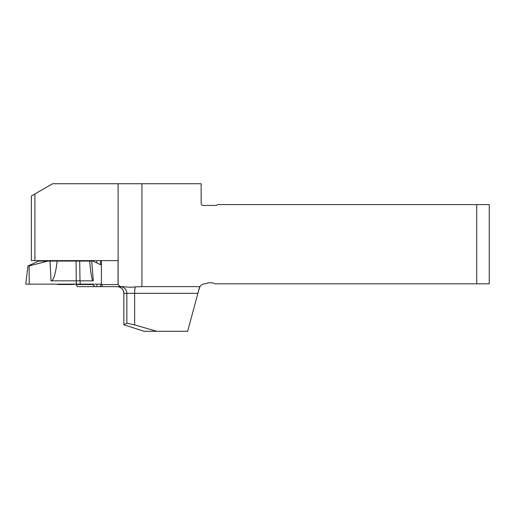<?xml version="1.0" encoding="UTF-8"?>
<svg xmlns="http://www.w3.org/2000/svg" width="515" height="515" viewBox="0 0 515 515"><rect width="100%" height="100%" fill="white"/><g stroke="black" fill="none" stroke-linecap="round" stroke-linejoin="round"><path stroke-width="0.77" d="M101.416 284.557L118.044 284.557L118.044 260.629L31.383 260.629L31.383 196.003L52.652 183.72L141.934 183.72L141.934 286.643L199.936 286.643L197.818 293.325L134.647 293.325A6.682 1.146 90 0 1 135.503 286.861C131.698 287.364 127.765 287.293 123.697 286.643L102.665 286.643L101.416 284.557L101.416 260.629M94.992 286.643L77.256 286.643L76.014 284.557L92.642 284.557L94.992 286.643L102.665 286.643M118.044 284.557L120.426 286.643M141.934 286.643L135.503 286.861M76.014 284.557L76.014 284.138M76.014 261.066L76.014 260.629M141.934 183.72L201.159 183.72L201.159 203.348A2.086 2.086 0 0 0 203.245 205.434L215.772 205.434A2.086 2.086 0 0 0 217.439 204.597L489.25 204.597L489.25 283.823L476.723 283.823L476.723 204.597M199.936 286.643A6.264 6.264 0 0 1 205.17 283.823L205.247 283.823A12.527 12.527 0 0 1 215.264 283.823L476.723 283.823M156.682 331.28L134.647 324.894L126.851 323.201L126.851 293.325L123.864 293.325L123.838 324.791L144.071 331.28L187.647 331.28L199.492 287.441M123.864 324.746L126.851 323.201M92.642 284.557L92.642 284.138M92.642 261.066L92.642 260.629M96.884 286.643L96.884 284.138M96.884 262.946L96.884 260.629M74.527 284.138A29.226 29.226 0 0 1 73.246 284.512L58.214 284.512A29.226 29.226 0 0 1 56.933 284.138M50.032 261.066L57.165 261.066C55.601 274.077 53.56 280.669 51.03 280.836L50.032 261.066L47.972 261.066L29.123 265.895L29.239 284.138L25.75 284.138L27.99 265.895M57.165 261.066L91.696 261.066L93.286 280.836C91.985 280.681 90.827 274.444 89.816 262.122L89.732 261.066M101.416 265.025L92.784 261.066L91.696 261.066M29.123 265.895L28.151 265.895L38.677 261.066L47.972 261.066M79.709 261.066L79.999 280.836L93.286 280.836M76.053 261.066L76.304 284.138L80.231 284.138L26.207 284.138L101.416 284.138L80.231 284.138L79.999 280.836L51.03 280.836M118.109 183.72L118.109 284.615M34.898 260.629L34.898 193.975M120.201 286.643A6.682 6.65 90 0 1 126.851 293.325L134.647 293.325L134.647 324.894M117.22 286.643A6.682 6.65 -90 0 1 123.864 293.325L123.838 293.325C123.439 289.263 121.212 287.042 117.156 286.643M100.483 286.643L100.483 284.138M100.483 264.601L100.483 260.629M123.838 324.791L123.838 293.325M58.427 260.629L58.427 261.066M73.04 260.629L73.04 261.066"/></g></svg>
